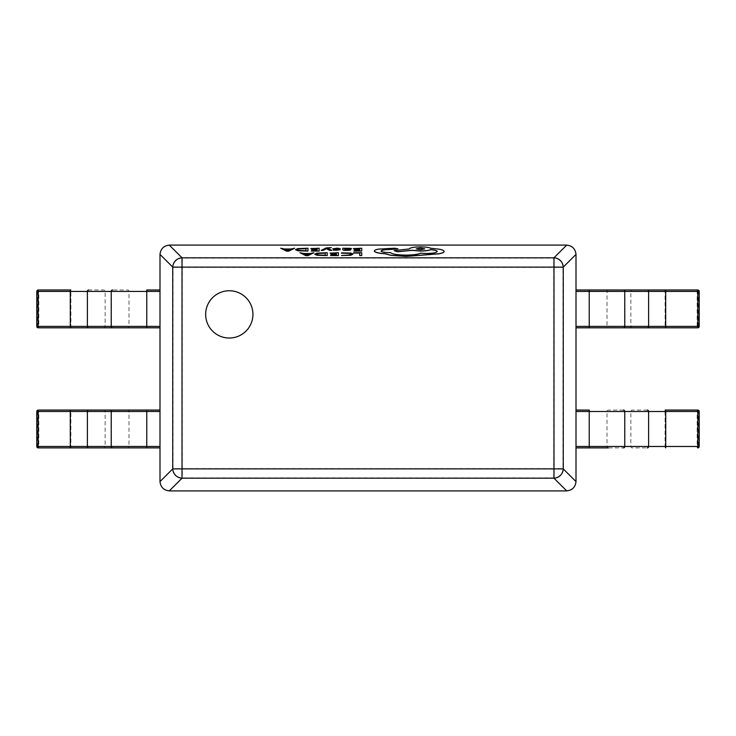 <?xml version="1.0" encoding="UTF-8"?>
<svg xmlns="http://www.w3.org/2000/svg" width="736" height="736" viewBox="0 0 736 736"><rect width="100%" height="100%" fill="white"/><g stroke="black" fill="none" stroke-linecap="round" stroke-linejoin="round"><path stroke-width="0.55" stroke-dasharray="3.68 2.76" d="M623.447 289.993L576.003 289.993L576.003 291.419L697.167 291.419L697.222 289.993A1.417 1.417 -90 0 1 698.639 291.419L697.167 291.419L697.167 326.398L576.003 326.398L576.003 327.814L623.447 327.814M699.2 326.398L698.639 326.398A1.417 1.417 -90 0 1 697.222 327.814L665.684 327.814M699.2 291.419L698.639 291.419L698.639 326.398L697.167 326.398L697.222 327.814L697.783 327.814M665.684 289.993L665.123 289.993L665.077 291.419L665.123 327.814M647.294 289.993L632.187 289.993A1.417 1.334 -90 0 0 630.853 291.419L630.853 326.398A1.417 1.334 90 0 0 632.187 327.814L647.294 327.814M576.003 289.993L576.003 327.814M665.684 410.072L697.222 410.072A1.417 1.417 -90 0 1 698.639 411.488L697.167 411.488L697.167 446.476L576.003 446.476L576.003 447.893L623.447 447.893M589.232 447.893L589.232 410.072L576.003 410.072L576.003 411.488L665.077 411.488L665.077 446.476L665.123 447.893L665.684 447.893M647.294 410.072L632.187 410.072A1.417 1.334 -90 0 0 630.853 411.488L630.853 446.476A1.417 1.334 90 0 0 632.187 447.893L647.294 447.893M623.447 410.072L608.341 410.072A1.417 1.334 -90 0 0 607.007 411.488L607.007 446.476A1.417 1.334 90 0 0 608.341 447.893M576.003 410.072L576.003 447.893M699.2 446.476L698.639 446.476A1.417 1.417 -90 0 1 697.222 447.893L697.167 446.476L698.639 446.476L698.639 411.488L699.2 411.488M38.217 327.814L38.778 327.814A1.417 1.417 90 0 1 37.361 326.398L38.833 326.398L38.833 291.419L159.997 291.419L159.997 289.993L146.768 289.993L146.768 326.398L128.993 326.398L128.993 291.419A1.417 1.334 -90 0 0 127.659 289.993L112.553 289.993M36.8 291.419L37.361 291.419A1.417 1.417 90 0 1 38.778 289.993L70.316 289.993M70.316 327.814L70.877 327.814L70.923 326.398L70.877 289.993M112.553 327.814L127.659 327.814A1.417 1.334 90 0 0 128.993 326.398L105.147 326.398L105.147 291.419A1.417 1.334 -90 0 0 103.813 289.993L88.706 289.993M88.706 327.814L103.813 327.814A1.417 1.334 90 0 0 105.147 326.398L38.833 326.398L38.778 327.814M127.659 327.814L159.997 327.814L159.997 289.993M146.768 327.814L146.768 326.398L159.997 326.398L159.997 327.814M38.217 447.893L38.778 447.893A1.417 1.417 90 0 1 37.361 446.476L38.833 446.476L38.833 411.488L159.997 411.488L159.997 410.072L112.553 410.072M36.8 411.488L37.361 411.488A1.417 1.417 90 0 1 38.778 410.072L70.316 410.072M146.768 410.072L146.768 447.893L159.997 447.893L159.997 446.476L38.833 446.476L38.778 447.893L70.877 447.893L70.877 410.072M70.316 447.893L70.877 447.893M88.706 447.893L103.813 447.893A1.417 1.334 90 0 0 105.147 446.476L105.147 411.488A1.417 1.334 -90 0 0 103.813 410.072L88.706 410.072M112.553 447.893L127.659 447.893A1.417 1.334 90 0 0 128.993 446.476L128.993 411.488A1.417 1.334 -90 0 0 127.659 410.072M159.997 447.893L159.997 410.072M359.748 253.055L359.748 255.659M361.735 255.659L361.735 252.825L353.62 252.825M352.995 254.187L351.017 253.166L341.476 252.945M350.916 254.122L349.296 255.061L341.476 255.594M336.416 253.055L336.416 254.104L330.915 254.426M336.416 254.334L336.416 255.337L330.473 255.659M338.394 255.659L338.394 252.825L330.124 252.825M327.216 255.659L327.216 252.825L317.014 253.221L314.695 254.279M316.784 254.224L318.467 255.07L325.229 255.337L325.229 253.055M313.84 252.825L310.169 253.598L303.766 253.598L300.003 252.825M304.557 253.92L306.94 255.3L309.359 253.92M359.748 248.556L359.748 249.605L354.246 249.927M359.748 249.835L359.748 250.838L353.814 251.16M361.735 251.16L361.735 248.326L353.464 248.326M351.615 248.869L342.792 248.326L342.792 249.633M344.715 249.522L350.548 250.212M344.715 249.053L349.149 249.154L349.664 248.897L349.103 248.667M340.179 248.768L337.198 248.28L332.764 248.878M338.183 249.743L333.288 250.314M340.17 249.808L334.76 248.796M331.761 250.35L327.548 248.29M331.356 247.719L326.195 248.023L321.209 250.35M317.152 248.556L317.152 249.605L311.65 249.927M317.152 249.835L317.152 250.838L311.208 251.16M319.13 251.16L319.13 248.326L310.859 248.326M307.952 251.16L307.952 248.326L297.749 248.722L295.43 249.78M297.519 249.725L299.202 250.571L305.964 250.838L305.964 248.556M294.575 248.326L290.904 249.108L284.501 249.108L280.738 248.326M285.292 249.421L287.675 250.801L290.094 249.421M397.955 248.943L388.332 248.317L378.378 249.228C375.719 249.771 374.376 250.415 374.339 251.142M437.221 251.519L437.221 251.565C436.586 252.788 432.943 253.46 426.291 253.58L420.486 253.276C418.011 254.49 413.126 255.134 405.83 255.208C397.228 255.079 392.122 254.242 390.522 252.696L389.648 252.696C384.45 252.604 381.607 252.08 381.119 251.123L381.119 251.077M444.112 251.528C444.056 250.691 442.529 249.955 439.521 249.329L430.772 248.363C429.005 247.498 425.537 247.038 420.385 246.992C413.724 247.103 410.081 247.774 409.446 249.007L394.128 250.7M416.236 248.934L420.486 249.771L424.746 248.934M205.657 314.392A23.635 23.635 0 0 0 229.301 338.026A23.635 23.635 0 0 0 252.936 314.392A23.635 23.635 0 0 0 229.301 290.757A23.635 23.635 0 0 0 205.657 314.392M576.003 481.565L576.003 254.435C575.377 248.832 572.258 245.723 566.656 245.088L553.684 258.06L182.316 258.06A9.458 9.246 -45 0 0 172.969 267.416L172.969 468.584A9.458 9.246 -135 0 0 182.316 477.94L553.684 477.94A9.458 9.246 135 0 0 563.031 468.584L563.031 267.416A9.458 9.246 45 0 0 553.684 258.06L553.684 468.584L182.316 468.584L182.316 477.94L169.344 490.912L566.656 490.912C572.258 490.277 575.377 487.168 576.003 481.565L563.031 468.584L553.684 468.584L553.684 477.94L566.656 490.912M566.656 245.088L169.344 245.088C163.742 245.723 160.623 248.832 159.997 254.435L172.969 267.416L563.031 267.416L576.003 254.435M159.997 254.435L159.997 481.565C160.623 487.168 163.742 490.277 169.344 490.912M608.341 289.993A1.417 1.334 -90 0 0 607.007 291.419L607.007 326.398A1.417 1.334 90 0 0 608.341 327.814M589.232 289.993L589.232 327.814M665.123 410.072L665.077 411.488L697.167 411.488L697.222 410.072M36.8 326.398L37.361 326.398L37.361 291.419L38.833 291.419L38.778 289.993M36.8 446.476L37.361 446.476L37.361 411.488L38.833 411.488L38.778 410.072M169.344 245.088L182.316 258.06L182.316 468.584L172.969 468.584L159.997 481.565"/><path stroke-width="1.1" d="M576.003 289.993L697.783 289.993A1.417 1.417 -90 0 1 699.2 291.419L699.2 326.398A1.417 1.417 -90 0 1 697.783 327.814L576.003 327.814M647.294 327.814A1.417 1.334 90 0 0 648.628 326.398L648.628 291.419L576.003 291.419L576.003 326.398L697.829 326.398L697.829 291.419L699.2 291.419A1.417 1.417 0 0 0 697.783 289.993L608.341 289.993M608.341 327.814L665.123 327.814M608.341 447.893L576.003 447.893M665.123 410.072L697.222 410.072M576.003 410.072L589.232 410.072L589.232 411.488L576.003 411.488L576.003 446.476L589.232 446.476L589.232 411.488L648.628 411.488L648.628 446.476L665.73 446.476L665.73 411.488L648.628 411.488A1.417 1.334 90 0 0 647.294 410.072M699.2 446.476A1.417 1.417 -90 0 1 697.783 447.893A1.417 1.417 0 0 0 699.2 446.476L699.2 411.488L699.2 446.476L697.829 446.476L697.829 411.488L665.73 411.488L665.684 410.072M697.783 410.072A1.417 1.417 -90 0 1 699.2 411.488A1.417 1.417 0 0 0 697.783 410.072L697.829 411.488L699.2 411.488M38.778 289.993L70.877 289.993M38.778 327.814L127.659 327.814M70.316 327.814L38.217 327.814A1.417 1.417 90 0 1 36.8 326.398L36.8 291.419A1.417 1.417 90 0 1 38.217 289.993A1.417 1.417 0 0 0 36.8 291.419L38.171 291.419L38.171 326.398L159.997 326.398L159.997 291.419L146.768 291.419L146.768 327.814L70.316 327.814L70.27 291.419L38.171 291.419L38.217 289.993M159.997 327.814L146.768 327.814M112.553 327.814A1.417 1.334 -90 0 1 111.228 326.398L111.228 291.419L146.768 291.419L146.768 289.993L159.997 289.993M38.778 410.072L159.997 410.072M70.316 447.893L38.217 447.893A1.417 1.417 90 0 1 36.8 446.476L36.8 411.488A1.417 1.417 90 0 1 38.217 410.072A1.417 1.417 0 0 0 36.8 411.488L38.171 411.488L38.171 446.476L159.997 446.476L159.997 411.488L146.768 411.488L146.768 447.893L70.316 447.893L70.27 411.488L38.171 411.488L38.217 410.072M127.659 410.072L70.877 410.072M70.877 447.893L159.997 447.893M353.62 253.055L359.748 253.055L359.748 255.567L361.735 255.567L361.735 252.733L353.62 252.733L359.748 253.147M359.748 255.567L361.735 255.567M341.476 253.202L349.398 253.313L350.916 254.122L349.296 254.969L341.476 255.502L350.778 255.199L352.995 254.095L351.017 253.074L341.476 252.853L349.398 253.405L350.916 254.214M341.476 255.502L350.778 255.291L352.995 254.095M330.124 253.055L336.416 253.055L336.416 254.012L330.915 254.012L336.416 254.334L336.416 255.245L330.473 255.567L338.394 255.567L338.394 252.733L330.124 253.147L336.416 253.147M330.915 254.334L336.416 254.426M330.473 255.567L338.394 255.567M327.216 252.733L317.014 253.129L314.695 254.187L317.014 255.19L327.216 255.567L327.216 252.733M325.229 255.245L325.229 253.055L318.43 253.35L316.784 254.178L318.467 254.978L325.229 255.245M314.695 254.187L317.014 255.282L327.216 255.567M325.229 253.147L318.43 253.442L316.784 254.27M300.003 252.733L305.863 255.567L307.979 255.567L313.84 252.733L310.169 253.506L303.766 253.506L300.003 252.733L305.863 255.659L307.979 255.659L313.84 252.733M309.543 253.828L304.373 253.828L306.94 255.208L309.543 253.828M309.359 253.92L304.557 253.92M353.464 248.556L359.748 248.556L359.748 249.513L354.246 249.513L359.748 249.835L359.748 250.746L353.814 251.068L361.735 251.068L361.735 248.234L353.464 248.648L359.748 248.648M354.246 249.835L359.748 249.927M353.814 251.068L361.735 251.068M346.766 250.304L350.548 249.771L344.715 249.522L351.615 248.777L350.676 248.345L342.792 248.234L342.792 249.541C342.792 250.056 344.117 250.304 346.766 250.304L350.548 250.12M349.149 249.062L347.631 248.483L344.715 249.256L349.149 249.062M342.792 249.541L342.792 249.633C342.792 250.148 344.117 250.396 346.766 250.396M344.742 249.614L351.615 248.777M349.664 248.897L344.715 249.154M340.179 248.676L337.198 248.188L332.764 248.786L338.183 249.743L333.288 249.872L335.892 250.304L340.17 249.716L334.742 248.75L340.179 248.676L334.742 248.842M332.764 248.786L338.183 249.835M333.288 250.222L340.17 249.716M331.356 247.627L326.195 247.931L321.209 250.35L323.205 250.35L326.444 248.667L329.599 250.35L331.761 250.35L327.446 248.244L331.356 247.627L327.548 248.29M321.209 250.258L323.205 250.35M323.205 250.258L326.204 248.832M326.729 248.74L329.599 250.35M329.599 250.258L331.761 250.258M310.859 248.556L317.152 248.556L317.152 249.513L311.65 249.513L317.152 249.835L317.152 250.746L311.208 251.068L319.13 251.068L319.13 248.234L310.859 248.648L317.152 248.648M311.65 249.835L317.152 249.927M311.208 251.068L319.13 251.068M307.952 248.234L297.749 248.63L295.43 249.688L297.749 250.7L307.952 251.068L307.952 248.234M305.964 250.746L305.964 248.556L299.166 248.851L297.519 249.679L299.202 250.479L305.964 250.746M295.43 249.688L297.749 250.792L307.952 251.068M305.964 248.648L299.166 248.952L297.519 249.771M280.738 248.234L286.598 251.068L288.714 251.068L294.575 248.234L290.904 249.007L284.501 249.007L280.738 248.234L286.598 251.16L288.714 251.16L294.575 248.234M290.278 249.329L285.108 249.329L287.675 250.709L290.278 249.329M290.094 249.421L285.292 249.421M374.339 251.05C374.882 252.347 378.488 253.23 385.167 253.69L391.074 255.282L405.941 256.33L438.978 253.727C442.327 253.092 444.038 252.328 444.112 251.427C444.056 250.599 442.529 249.863 439.521 249.237L430.772 248.262C429.005 247.406 425.537 246.946 420.385 246.9C413.724 247.011 410.081 247.682 409.446 248.915L394.128 250.608L397.523 251.675L412.178 250.258L420.385 250.948C425.39 250.884 428.821 250.442 430.661 249.614C434.764 249.982 436.954 250.599 437.221 251.473C436.586 252.696 432.943 253.368 426.291 253.488L420.486 253.184C418.011 254.398 413.126 255.042 405.83 255.116C397.228 254.987 392.122 254.141 390.522 252.604L389.648 252.604C384.45 252.512 381.607 251.988 381.119 251.031C381.496 250.12 384.128 249.596 388.994 249.458L397.955 248.851L394.79 248.225L378.378 249.136C375.719 249.679 374.376 250.323 374.339 251.05L374.339 251.142C374.882 252.448 378.488 253.322 385.167 253.782L391.074 255.374L405.941 256.422L438.978 253.819C442.327 253.184 444.038 252.42 444.112 251.528L444.112 251.427M420.486 248.106L416.226 248.888L420.486 249.679L424.755 248.888L420.486 248.106L416.236 248.934M381.119 251.123C381.496 250.212 384.128 249.688 388.994 249.55L397.955 248.851M394.128 250.608L397.523 251.767L412.178 250.35L420.385 251.04C425.39 250.976 428.821 250.534 430.661 249.706C434.764 250.074 436.954 250.691 437.221 251.565M424.746 248.934L420.486 248.198M205.657 314.392A23.635 23.635 0 0 0 229.301 338.026A23.635 23.635 0 0 0 252.936 314.392A23.635 23.635 0 0 0 229.301 290.757A23.635 23.635 0 0 0 205.657 314.392M576.003 254.38L563.27 267.113A9.458 9.136 -135 0 0 553.978 257.821L566.711 245.088C572.258 245.741 575.359 248.832 576.003 254.38L576.003 481.62C575.359 487.168 572.258 490.259 566.711 490.912L553.978 478.179A9.458 9.136 -45 0 0 563.27 468.887L576.003 481.62M169.289 245.088L182.022 257.821A9.458 9.136 135 0 0 172.73 267.113L159.997 254.38C160.641 248.832 163.742 245.741 169.289 245.088L566.711 245.088M159.997 481.62L172.73 468.887A9.458 9.136 45 0 0 182.022 478.179L169.289 490.912C163.742 490.259 160.641 487.168 159.997 481.62L159.997 254.38M566.711 490.912L169.289 490.912M697.783 289.993L697.829 291.419L648.628 291.419A1.417 1.334 90 0 0 647.294 289.993M665.684 327.814L665.684 289.993M623.447 327.814A1.417 1.334 90 0 0 624.772 326.398L624.772 291.419A1.417 1.334 90 0 0 623.447 289.993M589.232 327.814L589.232 289.993M697.829 326.398L697.783 327.814A1.417 1.417 0 0 0 699.2 326.398L697.829 326.398M699.2 291.419L699.2 326.398M665.684 447.893L665.73 446.476L697.829 446.476L697.783 447.893M589.232 447.893L589.232 446.476L624.772 446.476L624.772 411.488A1.417 1.334 90 0 0 623.447 410.072M623.447 447.893A1.417 1.334 90 0 0 624.772 446.476L648.628 446.476A1.417 1.334 90 0 1 647.294 447.893M112.553 289.993A1.417 1.334 -90 0 0 111.228 291.419L70.27 291.419L70.316 289.993M88.706 289.993A1.417 1.334 -90 0 0 87.372 291.419L87.372 326.398A1.417 1.334 -90 0 0 88.706 327.814M36.8 326.398A1.417 1.417 0 0 0 38.217 327.814L38.171 326.398L36.8 326.398L36.8 291.419M146.768 410.072L146.768 411.488L70.27 411.488L70.316 410.072M88.706 410.072A1.417 1.334 -90 0 0 87.372 411.488L87.372 446.476A1.417 1.334 -90 0 0 88.706 447.893M112.553 410.072A1.417 1.334 -90 0 0 111.228 411.488L111.228 446.476A1.417 1.334 -90 0 0 112.553 447.893M36.8 446.476A1.417 1.417 0 0 0 38.217 447.893L38.171 446.476L36.8 446.476L36.8 411.488M182.022 257.821L553.978 257.821L553.978 267.113L563.27 267.113L563.27 468.887L553.978 468.887L553.978 478.179L182.022 478.179L182.022 468.887L553.978 468.887L553.978 267.113L182.022 267.113L182.022 468.887L172.73 468.887L172.73 267.113L182.022 267.113L182.022 257.821"/></g></svg>
